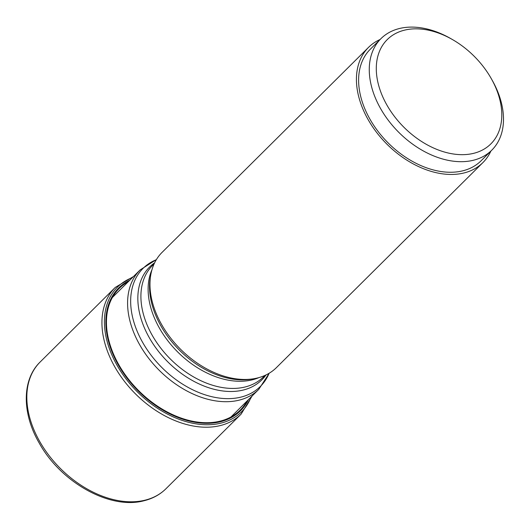 <?xml version="1.0" encoding="UTF-8"?>
<svg xmlns="http://www.w3.org/2000/svg" width="530" height="530" viewBox="0 0 530 530"><rect width="100%" height="100%" fill="white"/><g stroke="black" fill="none" stroke-linecap="round" stroke-linejoin="round"><path stroke-width="0.79" d="M132.46 277.548A87.947 59.751 45.2 0 0 118.826 368.31A87.947 59.751 45.2 0 0 220.844 423.159A87.947 59.751 -134.8 0 0 251.088 397.016M368.535 47.369L162.081 252.373A81.176 55.153 45.2 0 0 150.785 274.798A81.176 55.153 45.2 0 0 180.134 348.833A81.176 55.153 45.2 0 0 253.963 378.712A81.176 55.153 45.2 0 0 257.441 377.989A81.176 55.153 -134.8 0 0 276.468 367.575L482.929 162.571A81.176 55.153 -134.8 0 1 463.902 172.985A81.176 55.153 -134.8 0 1 376.32 132.016A81.176 55.153 -134.8 0 1 368.535 47.369A81.176 55.153 -134.8 0 1 380.083 39.505M490.873 151.083A81.176 55.153 -134.8 0 1 482.929 162.571M491.774 150.182L481.127 160.756A78.619 53.417 -134.8 0 1 462.697 170.839A78.619 53.417 45.2 0 1 377.87 131.162A78.619 53.417 45.2 0 1 370.337 49.184L380.99 38.611A78.619 53.417 45.2 0 0 388.523 120.588A78.619 53.417 45.2 0 0 473.35 160.265A78.619 53.417 45.2 0 0 491.774 150.182A78.619 53.417 45.2 0 0 492.39 80.6L491.409 78.857A73.504 49.939 45.2 0 0 452.309 39.478A73.504 49.939 45.2 0 0 404.483 30.164A73.504 49.939 45.2 0 0 386.661 104.622A73.504 49.939 45.2 0 0 473.608 153.342A73.504 49.939 45.2 0 0 491.409 78.857M452.309 39.478L450.573 38.485A78.619 53.417 45.2 0 0 399.415 28.521A78.619 53.417 45.2 0 0 380.99 38.611M128.412 281.569A85.807 58.3 45.2 0 0 122.708 371.126A85.807 58.3 45.2 0 0 220.049 421.165A85.807 58.3 -134.8 0 0 247.04 401.031M248.464 399.613A86.463 58.744 -134.8 0 1 220.294 421.774A86.463 58.744 45.2 0 1 121.41 370.112A86.463 58.744 45.2 0 1 129.843 280.151M165.976 488.726C160.02 494.589 152.733 498.591 144.1 500.724C110.174 510.039 60.91 482.466 39.253 443.113C21.889 413.453 21.743 379.752 40.148 362.003A89.292 60.665 45.2 0 0 48.707 455.111A89.292 60.665 45.2 0 0 145.048 500.181A89.292 60.665 -134.8 0 0 165.976 488.726L241.09 414.149A89.292 60.665 -134.8 0 1 220.155 425.603A89.292 60.665 45.2 0 1 123.815 380.533A89.292 60.665 45.2 0 1 115.255 287.426L133.494 276.521M156.416 259.561L140.145 269.916A84.177 57.194 45.2 0 0 148.214 357.697A84.177 57.194 45.2 0 0 239.037 400.183A84.177 57.194 45.2 0 0 258.766 389.384L230.987 416.971M156.33 259.7A83.217 56.544 45.2 0 0 144.637 345.785A83.217 56.544 45.2 0 0 240.839 397.142A83.217 56.544 45.2 0 0 269.101 373.272M265.987 374.942A79.573 54.067 -134.8 0 1 243.19 390.053A79.573 54.067 -134.8 0 1 154.601 346.123A79.573 54.067 -134.8 0 1 154.634 262.8M264.921 375.439L263.423 376.929A78.619 53.417 -134.8 0 1 244.993 387.013A78.619 53.417 -134.8 0 1 160.166 347.335A78.619 53.417 -134.8 0 1 152.633 265.351L154.137 263.86M259.018 377.572A78.619 53.417 -134.8 0 1 252.201 379.851A78.619 53.417 -134.8 0 1 173.886 347.991A78.619 53.417 -134.8 0 1 151.958 269.75M253.963 378.712L251.492 379.129A79.573 54.067 -134.8 0 1 179.12 349.84A79.573 54.067 -134.8 0 1 150.348 277.263L150.785 274.798M241.09 414.149L252.121 395.983M40.148 362.003L115.255 287.426M140.145 269.916L112.367 297.502M258.766 389.384L269.24 373.186"/></g></svg>
